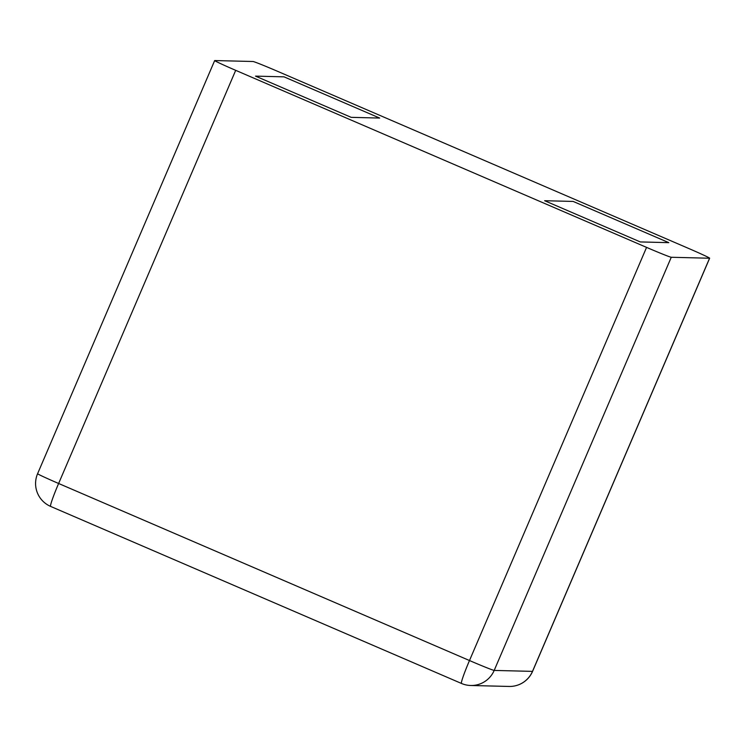 <?xml version="1.0" encoding="UTF-8"?>
<svg xmlns="http://www.w3.org/2000/svg" width="747" height="747" viewBox="0 0 747 747"><rect width="100%" height="100%" fill="white"/><g stroke="black" fill="none" stroke-linecap="round" stroke-linejoin="round"><path stroke-width="1.12" d="M253.056 61.506L214.744 60.554A24.912 0.7 23.2 0 0 214.669 60.572A24.912 0.7 23.2 0 0 235.697 70.339L646.566 247.388L469.49 660.535A24.912 0.7 23.2 0 0 494.187 670.423L532.499 671.376A24.912 0.7 23.2 0 0 532.574 671.357L709.65 258.21A24.912 0.7 23.2 0 0 688.622 248.443L277.744 71.395A24.912 0.7 -156.8 0 0 253.056 61.506M646.566 247.388A24.912 0.7 -156.8 0 0 671.264 257.267L709.575 258.229A24.912 0.7 23.2 0 0 709.65 258.21M284.019 76.838L255.511 76.129L351.165 117.344L379.672 118.063L351.165 117.344L255.511 76.129L284.019 76.838L379.672 118.063L284.019 76.838M573.154 201.429L544.647 200.719L640.3 241.935L668.808 242.654L640.3 241.935L544.647 200.719L573.154 201.429L668.808 242.654L573.154 201.429M214.669 60.572L37.593 473.719A24.912 0.7 23.2 0 0 58.621 483.486A24.912 1.737 113.3 0 0 50.637 506.419L461.506 683.468A24.912 24.912 0 0 0 470.741 685.494L509.052 686.446A24.912 24.912 0 0 0 532.574 671.357M235.697 70.339L58.621 483.486L469.49 660.535A24.912 1.737 113.3 0 0 461.506 683.468M709.575 258.229L532.499 671.376A24.912 24.847 91.4 0 1 509.052 686.446M671.264 257.267L494.187 670.423A24.912 24.847 91.4 0 1 470.741 685.494M37.593 473.719A24.912 24.912 0 0 0 50.637 506.419"/></g></svg>
